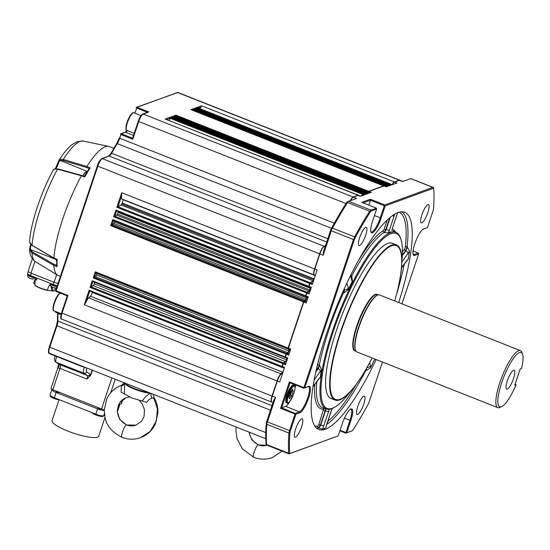<?xml version="1.0" encoding="UTF-8"?>
<svg xmlns="http://www.w3.org/2000/svg" width="550" height="550" viewBox="0 0 550 550"><rect width="100%" height="100%" fill="white"/><g stroke="black" fill="none" stroke-linecap="round" stroke-linejoin="round"><path stroke-width="0.82" d="M55.694 259.311L30.36 249.501L30.552 246.647L30.03 246.482L30.828 244.393M28.957 277.791L30.353 278.472A2.372 0.488 18.5 0 0 32.01 278.939A2.372 0.488 18.5 0 0 32.278 278.981L33.399 278.96M51.597 286.736L52.986 287.416A2.372 0.488 18.5 0 0 54.649 287.884A2.372 0.488 18.5 0 0 54.917 287.925L56.031 287.904M513.514 378.531A10.216 2.509 111.6 0 0 514.188 370.15A10.216 2.509 111.6 0 0 507.354 380.779A10.216 2.509 111.6 0 0 506.681 389.159A10.216 2.509 111.6 0 0 513.514 378.531M365.633 235.379A9.852 2.42 111.6 0 0 366.286 227.301A9.852 2.42 111.6 0 0 359.693 237.545A9.852 2.42 111.6 0 0 359.04 245.63A9.852 2.42 111.6 0 0 365.633 235.379M357.686 414.453A9.852 2.42 111.6 0 0 363.371 405.206A9.852 2.42 111.6 0 0 364.368 396.144A9.852 2.42 111.6 0 0 363.804 396.165A9.852 2.42 111.6 0 0 358.126 405.405A9.852 2.42 111.6 0 0 357.129 414.473A9.852 2.42 111.6 0 0 357.686 414.453M421.781 222.887A9.852 2.42 111.6 0 0 427.467 213.647A9.852 2.42 111.6 0 0 428.464 204.579A9.852 2.42 111.6 0 0 427.9 204.6A9.852 2.42 111.6 0 0 422.221 213.847A9.852 2.42 111.6 0 0 421.224 222.908A9.852 2.42 111.6 0 0 421.781 222.887M301.538 426.938A9.852 2.42 111.6 0 0 302.191 418.859A9.852 2.42 111.6 0 0 295.597 429.11A9.852 2.42 111.6 0 0 294.944 437.188A9.852 2.42 111.6 0 0 301.538 426.938M54.258 258.019L53.9 258.074A69.341 17.009 -68.4 0 1 62.844 218.673A69.341 17.009 -68.4 0 1 81.455 175.739L57.516 169.153L54.258 169.104A0.729 0.571 -112.3 0 1 54.512 168.864L53.398 169.716C41.319 191.682 30.931 222.537 29.59 241.086L29.734 242.392A0.729 0.406 164.3 0 0 29.741 242.488L29.741 242.488A0.729 0.406 164.3 0 0 29.796 242.584M29.734 242.392L32.058 245.231L53.9 258.074L57.193 259.401A69.341 17.009 111.6 0 0 57.111 266.647L53.818 265.368L54.182 264.392L56.65 265.347M60.383 276.375L57.716 275.275A69.341 17.009 -68.4 0 1 57.599 275.206A69.341 17.009 -68.4 0 1 53.818 265.368L31.976 252.904L29.652 250.085L30.051 246.503M58.039 283.374A4.379 0.908 -161.5 0 1 54.134 282.281A4.379 0.908 -161.5 0 1 54.099 282.267L31.288 273.212A4.524 0.935 -161.5 0 1 30.559 272.91A4.379 0.908 18.5 0 0 30.999 273.089L34.918 261.381L56.657 274.636L54.099 282.267M27.651 273.852L27.5 274.306A4.379 0.908 18.5 0 0 30.332 276.176A4.379 0.908 18.5 0 0 35.104 277.331M57.083 286.234A4.379 0.908 -161.5 0 1 52.972 285.12A4.379 0.908 -161.5 0 1 50.133 283.271M37.269 278.183L35.908 280.012A11.096 2.289 -161.5 0 1 35.172 279.166L34.98 285.264A11.096 2.289 18.5 0 0 40.693 288.138A11.096 2.289 18.5 0 0 47.341 290.256L48.565 286.598L50.222 284.35M51.769 286.577L53.247 291.026A11.096 2.289 18.5 0 0 54.168 290.812A11.096 2.289 18.5 0 0 54.553 290.434L55.385 287.966M34.815 283.841L33.708 283.133L35.523 277.496M36.369 279.978L36.547 279.565L35.172 279.166L34.994 279.579M34.98 285.264L35.097 285.56A10.801 2.234 18.5 0 0 40.693 288.372A10.801 2.234 18.5 0 0 47.162 290.441L47.341 290.256M310.537 287.609A1.458 0.358 -68.4 0 1 310.454 287.897A1.458 0.358 -68.4 0 1 310.296 288.31A128.831 31.604 111.6 0 0 309.609 289.946A1.458 0.358 -68.4 0 1 308.907 291.053L116.744 215.119L113.699 216.748L115.926 210.086L116.394 210.891L308.681 286.866M306.701 296.828A1.458 0.358 -68.4 0 1 306.543 297.461A1.458 0.358 -68.4 0 1 306.426 297.763A128.831 31.604 111.6 0 0 305.841 299.241A1.458 0.358 -68.4 0 1 305.099 300.444L112.936 224.51L110.715 225.665L112.75 219.567L113.218 220.371L305.704 296.347M289.128 349.058A1.458 0.358 -68.4 0 1 289.046 349.449A128.831 31.604 111.6 0 0 288.668 350.852A1.458 0.358 -68.4 0 1 288.578 351.147A1.458 0.358 -68.4 0 1 287.726 352.639L95.562 276.705L93.225 277.922L95.267 271.831L95.734 272.635L288.021 348.611M286.77 358.215A128.831 31.604 111.6 0 0 286.406 359.714A1.458 0.358 -68.4 0 1 286.289 360.112A1.458 0.358 -68.4 0 1 285.436 361.611L93.273 285.677L90.056 287.409L92.283 280.748L92.751 281.552L285.237 357.527M283.278 371.305A2.922 0.715 -68.4 0 1 282.638 372.171L90.475 296.237L88.729 297.859A7.301 1.788 111.6 0 0 86.116 301.964L84.253 304.741L89.107 290.228L89.581 291.032L282.061 367.008M121.612 195.889A7.301 1.788 111.6 0 0 121.825 198.962L122.808 199.588A2.922 0.715 -68.4 0 1 122.588 201.967A2.922 0.715 -68.4 0 1 122.183 203.005A128.831 31.604 111.6 0 0 121.763 203.954A1.458 0.358 -68.4 0 1 121.11 204.937L116.868 207.268L121.722 192.754L121.612 195.889L117.975 206.766M118.374 211.674A1.458 0.358 -68.4 0 1 118.291 211.963A1.458 0.358 -68.4 0 1 118.133 212.376A128.831 31.604 111.6 0 0 117.446 214.012A1.458 0.358 -68.4 0 1 116.744 215.119M114.544 220.894A1.458 0.358 -68.4 0 1 114.379 221.526A1.458 0.358 -68.4 0 1 114.269 221.829A128.831 31.604 111.6 0 0 113.678 223.307A1.458 0.358 -68.4 0 1 112.936 224.51M96.965 273.123A1.458 0.358 -68.4 0 1 96.882 273.515A128.831 31.604 111.6 0 0 96.504 274.918A1.458 0.358 -68.4 0 1 96.415 275.213A1.458 0.358 -68.4 0 1 95.562 276.705M94.607 282.281A128.831 31.604 111.6 0 0 94.243 283.779A1.458 0.358 -68.4 0 1 94.126 284.178A1.458 0.358 -68.4 0 1 93.273 285.677M89.684 291.067L92.331 292.112A128.831 31.604 111.6 0 0 92.276 292.394A2.922 0.715 -68.4 0 1 92.001 293.377A2.922 0.715 -68.4 0 1 90.475 296.237M100.43 415.553A4.159 0.859 -161.5 0 1 96.491 414.487A4.159 0.859 -161.5 0 1 95.081 413.848M92.146 412.692A5.796 1.196 18.5 0 0 95.892 414.982A5.796 1.196 18.5 0 0 103.07 415.855M56.258 398.509A4.159 0.859 -161.5 0 1 54.636 397.946A4.159 0.859 -161.5 0 1 52.917 397.141M50.559 395.739A5.796 1.196 18.5 0 0 54.037 398.441A5.796 1.196 18.5 0 0 59.909 399.953M104.981 417.416L98.684 436.232A24.592 5.081 -161.5 0 1 97.536 437.188A24.592 5.081 -161.5 0 1 70.819 432.217A24.592 5.081 -161.5 0 1 52.051 420.626L59.001 399.85M97.701 407.454A2.193 0.454 18.5 0 0 97.604 407.536A2.193 0.454 18.5 0 0 99.268 408.567A2.193 0.454 18.5 0 0 101.654 409.014M55.846 390.913A2.193 0.454 18.5 0 0 55.749 390.995A2.193 0.454 18.5 0 0 57.413 392.026A2.193 0.454 18.5 0 0 59.799 392.473M267.822 445.087C264.199 446.139 261.14 446.078 258.637 444.909L258.252 444.922C255.901 445.252 251.371 458.796 254.134 457.249M282.136 451.165L272.401 457.559C266.2 459.745 259.985 459.649 253.756 457.263L242.351 448.834L236.968 438.433L235.916 430.341L236.136 427.027M124.547 382.869L124.41 393.972L132.041 398.007L142.34 401.06C144.423 397.554 147.18 394.921 150.604 393.161M153.945 397.567L151.993 398.283C149.847 398.695 148.129 400.063 146.843 402.38L142.34 401.06M139.239 400.359L142.368 404.009L144.519 409.963L144.017 416.611L141.79 420.922L136.111 425.143C132.488 426.195 129.429 426.133 126.926 424.964L126.548 424.978C124.19 425.308 119.659 438.852 122.423 437.305M124.41 393.972L121.11 392.212L121.309 386.155L121.976 385.076L121.468 385.254C114.778 387.839 109.863 392.418 106.734 398.984L104.204 410.396L105.256 418.488C107.099 426.394 112.695 432.671 122.045 437.319L122.045 437.319C128.274 439.704 134.489 439.801 140.69 437.614L150.205 431.351L156.303 421.101L157.451 408.953L153.642 397.595M286.976 394.886A9.488 2.331 111.6 0 0 286.351 402.662L287.134 402.978A9.488 2.331 -68.4 0 1 287.767 395.196A9.488 2.331 -68.4 0 1 294.113 385.33L293.322 385.014A9.488 2.331 111.6 0 0 286.976 394.886M377.699 294.711A30.367 7.446 111.6 0 0 375.341 294.374A30.367 7.446 111.6 0 0 357.335 324.246A30.367 7.446 111.6 0 0 355.493 350.921M501.737 406.594L499.991 407.419A30.656 7.521 -68.4 0 1 499.599 407.578A30.656 7.521 -68.4 0 1 497.853 407.646L357.019 351.993A30.656 7.521 -68.4 0 1 355.616 350.371A30.656 7.521 -68.4 0 1 361.295 320.719A30.656 7.521 -68.4 0 1 377.417 295.206A30.656 7.521 -68.4 0 1 377.802 295.041A30.656 7.521 -68.4 0 1 379.555 294.972L520.382 350.625A30.656 7.521 -68.4 0 1 521.785 352.254L522.5 354.049A29.198 7.164 -68.4 0 1 521.544 368.466L520.19 368.961L514.752 385.213L516.106 384.718A29.198 7.164 -68.4 0 1 501.737 406.594A29.198 7.164 -68.4 0 1 501.366 406.746A29.198 7.164 -68.4 0 1 501.641 382.869A29.198 7.164 -68.4 0 1 519.496 352.564A29.198 7.164 -68.4 0 1 522.5 354.049M497.853 407.646A30.656 7.521 -68.4 0 1 500.954 379.445A30.656 7.521 -68.4 0 1 518.636 350.687A30.656 7.521 -68.4 0 1 520.382 350.625M515.158 383.996L516.106 384.718M341.007 331.65A82.699 20.288 111.6 0 0 334.07 398.585A82.699 20.288 111.6 0 0 372.171 357.981A83.428 20.467 -68.4 0 1 335.081 400.07A83.428 20.467 -68.4 0 1 340.615 331.657A83.428 20.467 -68.4 0 1 396.399 244.887A83.428 20.467 -68.4 0 1 394.707 300.967A82.699 20.288 111.6 0 0 389.448 246.826A82.699 20.288 111.6 0 0 341.007 331.65M335.081 400.07L331.045 398.475A83.428 20.467 -68.4 0 1 336.579 330.069A83.428 20.467 -68.4 0 1 392.363 243.292L396.399 244.887M370.817 231.605A13.503 3.314 111.6 0 0 371.229 231.942A13.503 3.314 111.6 0 0 371.999 231.907A13.503 3.314 111.6 0 0 380.256 217.896L384.34 205.707L370.514 200.241L370.308 199.224L384.78 204.944L432.85 187.385L410.74 178.647L402.621 181.507M413.064 254.176A13.503 3.314 111.6 0 0 413.476 254.506A13.503 3.314 111.6 0 0 414.246 254.478L418.206 253.034L413.057 250.999M287.031 358.318A128.831 31.604 111.6 0 0 286.667 359.817A1.458 0.358 -68.4 0 1 286.55 360.216A1.458 0.358 -68.4 0 1 285.697 361.714L283.566 362.959L282.191 366.527L282.143 367.125L284.384 368.005L282.143 367.125M282.982 372.192A2.922 0.715 -68.4 0 1 282.899 372.274L281.153 373.897A7.301 1.788 111.6 0 0 277.337 381.04L272.278 396.158A7.301 1.788 111.6 0 0 271.535 401.913A7.301 1.788 111.6 0 0 271.796 402.146L272.993 402.614M306.969 296.931A1.458 0.358 -68.4 0 1 306.804 297.564A1.458 0.358 -68.4 0 1 306.694 297.866A128.831 31.604 111.6 0 0 306.109 299.344A1.458 0.358 -68.4 0 1 305.36 300.554L303.799 301.964L288.351 348.129L288.303 348.728L290.538 349.607L288.303 348.728M310.805 287.712A1.458 0.358 -68.4 0 1 310.716 288.001A1.458 0.358 -68.4 0 1 310.558 288.413A128.831 31.604 111.6 0 0 309.877 290.049A1.458 0.358 -68.4 0 1 309.169 291.156L307.209 292.298L305.834 295.866L305.786 296.464L308.021 297.344L305.786 296.464M289.396 349.161A1.458 0.358 -68.4 0 1 289.307 349.553A128.831 31.604 111.6 0 0 288.929 350.955A1.458 0.358 -68.4 0 1 288.839 351.251A1.458 0.358 -68.4 0 1 287.987 352.743L286.309 354.221L285.292 357.617L287.554 358.518L285.319 357.644M316.821 366.96L317.577 365.172A1.458 0.839 -168.7 0 1 319.364 364.953L321.489 369.737L314.194 379.954M350.027 392.054A94.091 23.079 -68.4 0 1 335.211 406.876L334.317 407.406A94.951 23.293 -68.4 0 1 326.645 409.104A94.951 23.293 -68.4 0 1 332.454 331.072A94.951 23.293 -68.4 0 1 396.419 232.533A94.951 23.293 -68.4 0 1 400.854 239.009L401.149 240.013A94.091 23.079 -68.4 0 1 401.83 260.961M391.978 229.302A2.922 0.605 -161.5 0 0 392.116 229.185L397.705 212.616M388.362 232.863L384.464 232.574L386.148 229.604A2.922 0.605 18.5 0 0 389.428 230.23L388.362 232.863A95.019 23.306 -68.4 0 1 391.332 231.777M384.464 232.574L384.12 232.416A95.281 23.375 111.6 0 0 351.739 275.935L352.433 281.153L351.856 280.727L350.419 275.708M348.301 289.616L343.887 292.868L344.678 289.561A2.922 2.695 -16 0 0 348.301 288.014L348.301 289.616A95.019 23.306 -68.4 0 1 352.433 281.153M343.887 292.868L343.523 292.744A95.281 23.375 111.6 0 0 328.941 329.766A95.281 23.375 111.6 0 0 319.364 364.953L317.852 368.527A1.458 1.045 36.6 0 1 316.855 367.407M401.796 211.764A116.394 28.552 -68.4 0 1 407.103 246.702L409.509 251.171A116.655 28.614 -68.4 0 1 408.237 259.222L406.092 261.752M398.681 302.534A116.786 28.648 111.6 0 0 404.023 212.066A116.786 28.648 111.6 0 0 326.528 333.733A116.786 28.648 111.6 0 0 318.209 429.241A116.786 28.648 111.6 0 0 376.145 359.556M335.211 406.876A94.091 23.079 -68.4 0 1 333.369 331.238A94.091 23.079 -68.4 0 1 401.149 240.013M382.47 362.051L368.692 403.239A167.152 41.002 -68.4 0 1 352.543 430.643L346.768 432.754L350.852 420.564A14.231 3.493 111.6 0 0 350.804 408.994A14.231 3.493 111.6 0 0 342.272 423.692L338.195 435.889L289.74 453.585A167.152 41.002 -68.4 0 1 289.988 431.998L295.934 414.212L299.894 412.768A14.231 3.493 111.6 0 0 308.598 397.994A14.231 3.493 111.6 0 0 308.729 386.354L304.776 387.798L354.723 238.528A167.152 41.002 -68.4 0 1 370.872 211.124L376.64 209.014L372.563 221.21A14.231 3.493 111.6 0 0 370.968 232.121A14.231 3.493 111.6 0 0 381.136 218.075L385.213 205.886L433.668 188.183A167.152 41.002 -68.4 0 1 433.421 209.777L427.474 227.556L423.514 228.999A14.231 3.493 111.6 0 0 423.335 229.075A14.231 3.493 111.6 0 0 414.81 243.774A14.231 3.493 111.6 0 0 413.215 254.691A14.231 3.493 111.6 0 0 414.679 255.413L418.639 253.969L418.488 253.248M283.188 371.573A3.128 0.77 -68.4 0 1 282.59 372.35L280.844 373.979A7.088 1.739 111.6 0 0 277.138 380.909L272.078 396.034A7.088 1.739 111.6 0 0 271.356 401.624L271.535 401.913M310.592 287.629A1.671 0.412 -68.4 0 1 310.516 287.877A1.671 0.412 -68.4 0 1 310.337 288.344A128.618 31.549 111.6 0 0 309.65 289.981A1.671 0.412 -68.4 0 1 308.846 291.239L306.886 292.387L305.738 296.361M286.825 358.236A128.618 31.549 111.6 0 0 286.481 359.638A1.671 0.412 -68.4 0 1 286.351 360.092A1.671 0.412 -68.4 0 1 285.374 361.797L283.243 363.041L282.095 367.022M306.762 296.849A1.671 0.412 -68.4 0 1 306.604 297.433A1.671 0.412 -68.4 0 1 306.474 297.784A128.618 31.549 111.6 0 0 305.889 299.255A1.671 0.412 -68.4 0 1 305.037 300.637L303.593 301.833L288.255 348.624M289.19 349.078A1.671 0.412 -68.4 0 1 289.121 349.387A128.618 31.549 111.6 0 0 288.743 350.783A1.671 0.412 -68.4 0 1 288.64 351.12A1.671 0.412 -68.4 0 1 287.664 352.832L286.11 354.097L285.271 357.541M303.875 388.211L290.07 382.759L281.683 407.818L295.474 413.607L295.061 414.033L280.582 408.313L285.643 406.368A13.503 3.314 111.6 0 0 289.981 401.246M295.006 388.534A13.503 3.314 111.6 0 0 295.618 384.966M368.871 205.164L370.514 200.241L363.192 202.916M313.637 280.562A1.671 0.412 -68.4 0 1 313.211 281.064L310.056 282.899L308.914 286.88M313.493 281.002L310.379 282.817L309.952 283.566L308.935 286.962L311.197 287.863L308.962 286.983M315.239 275.626A2.922 0.715 -68.4 0 1 315.281 275.66L314.249 275A7.301 1.788 111.6 0 1 314.064 274.808A7.301 1.788 111.6 0 1 314.806 269.053L319.866 253.928A7.301 1.788 111.6 0 1 324.328 246.359L325.407 245.96M325.421 245.926L324.005 246.448A7.088 1.739 111.6 0 0 319.667 253.804L314.607 268.923A7.088 1.739 111.6 0 0 313.885 274.519L314.064 274.808M358.071 195.374A7.088 1.739 111.6 0 0 358.002 195.387A7.088 1.739 111.6 0 0 357.933 195.408L353.024 197.202A7.088 1.739 111.6 0 0 350.357 200.599M360.869 196.171L358.676 195.305A7.301 1.788 111.6 0 0 358.332 195.298A7.301 1.788 111.6 0 0 358.256 195.319L353.354 197.113A7.301 1.788 111.6 0 0 350.673 200.489M363.571 193.353L362.643 193.689L361.742 195.848M363.956 193.291L362.973 193.6L362.024 195.745M363.894 193.263L366.252 194.198L368.418 193.407L366.046 192.472L365.386 193.834M367.036 192.17L365.723 192.562L365.166 193.751M383.996 185.969L368.94 191.414L371.312 192.356L369.332 193.077L366.967 192.136L365.723 192.562M383.611 186.031L368.617 191.503L368.108 192.569M368.617 191.503L368.321 192.658M383.934 185.941L386.299 186.876L388.272 186.154L385.908 185.219L385.282 186.457M386.891 184.91L385.578 185.309L385.069 186.374M386.492 184.972L385.578 185.309M389.971 183.789L388.658 184.181L388.101 185.371M403.013 181.445L399.933 180.228A7.301 1.788 111.6 0 0 399.589 180.221A7.301 1.788 111.6 0 0 399.52 180.242L394.611 182.036L396.976 182.971L392.267 184.697L389.902 183.762L388.981 184.092L388.321 185.46M399.328 180.297A7.088 1.739 111.6 0 0 399.259 180.311A7.088 1.739 111.6 0 0 399.19 180.331L394.281 182.126A7.088 1.739 111.6 0 0 392.123 184.621M394.281 182.126L394.611 182.036A7.301 1.788 111.6 0 0 392.349 184.669M418.639 253.969L401.954 303.827M340.072 430.272L345.895 432.575L345.888 433.173L352.543 430.643M339.893 430.801L345.874 433.166L346.768 432.754M427.474 227.556L422.936 229.309M345.895 432.575L349.972 420.386A13.503 3.314 111.6 0 0 350.866 409.31A13.503 3.314 111.6 0 0 350.336 409.269M433.668 188.183L432.85 187.385L433.434 187.543M267.135 445.129L266.049 444.228A167.152 41.002 -68.4 0 1 266.296 422.634L273.879 399.967L275.571 397.457L267.396 421.884L289.506 430.623L288.942 433.077L266.832 424.339A167.881 41.181 111.6 0 0 266.606 444.524L288.716 453.262L289.245 453.867L338.195 435.889M385.213 205.886L384.752 205.281L384.34 205.707M289.245 453.867L289.74 453.585M289.355 432.032L289.988 431.998M288.716 453.262A167.881 41.181 -68.4 0 1 288.942 433.077M295.474 413.607L295.934 414.212M289.506 430.623L295.061 414.033M376.64 209.014L376.207 208.079L362.079 202.496M295.508 413.277L299.461 411.833A13.503 3.314 111.6 0 0 307.251 399.163A13.503 3.314 111.6 0 0 308.619 386.739A13.503 3.314 111.6 0 0 307.849 386.774L303.889 388.217L290.015 382.752L289.417 381.899L303.896 387.619L353.444 239.539L331.334 230.808L323.159 255.234L323.441 251.838L331.031 229.164A167.152 41.002 -68.4 0 1 347.181 201.768L356.641 198.413L348.714 201.307L370.824 210.045L376.489 208.299M370.872 211.124L370.535 210.526L369.689 211.255L347.579 202.517A167.881 41.181 111.6 0 0 332.482 228.14L354.592 236.878A167.881 41.181 -68.4 0 1 369.689 211.255M370.824 210.045L370.535 210.526M354.723 238.528L354.193 238.253L353.444 239.539M354.592 236.878L354.193 238.253M303.896 387.619L303.992 388.149L304.776 387.798M386.822 184.883L389.194 185.817L391.353 185.027L388.658 184.181M357.933 195.408L360.628 196.254L365.337 194.535L362.643 193.689M309.753 283.436L312.324 284.501L317.178 269.988L314.607 268.923M306.577 292.916L309.148 293.982L311.376 287.32L308.804 286.261M303.593 301.833L306.164 302.899L308.206 296.801L305.635 295.742M286.11 354.097L288.681 355.156L290.716 349.064L288.152 347.999M282.934 363.578L285.505 364.643L287.732 357.981L285.168 356.916M277.138 380.909L279.709 381.975L284.563 367.462L281.992 366.396M325.827 427.9L326.562 424.813A2.922 0.605 -161.5 0 0 326.7 424.696L325.827 427.9A116.655 28.614 -68.4 0 1 322.589 429.089L318.532 427.989A1.458 1.403 84.3 0 1 317.817 426.154L318.746 424.634L320.389 424.951L318.532 427.989A116.394 28.552 -68.4 0 1 316.374 427.934M374.804 359.026A116.655 28.614 -68.4 0 1 370.439 367.943L365.544 370.899A1.458 0.55 27.4 0 1 365.193 370.728M318.746 424.634L323.572 409.186A1.458 1.409 87 0 1 324.252 408.396M313.012 386.856L318.972 378.847A2.922 2.097 -143.4 0 0 319.261 378.146L320.327 377.121A95.019 23.306 -68.4 0 1 321.489 369.737M320.327 377.121L318.787 379.087M383.322 230.615L384.161 229.13L385.804 229.439L384.12 232.416A1.458 1.347 -121.7 0 1 383.322 230.615A96.738 23.733 -68.4 0 0 357.225 262.604M402.401 251.941L404.491 249.129L405.281 247.129A114.936 28.194 111.6 0 0 399.19 212.135M329.443 408.953L322.589 429.089M332.241 408.464L331.492 410.382A2.922 0.605 -161.5 0 1 331.354 410.499L332.118 408.519M318.876 428.154L320.726 425.116A2.922 0.605 18.5 0 0 324.005 425.748M325.27 408.299L325.153 410.699L320.389 424.951L320.726 425.116L325.518 410.802L325.627 408.402M323.517 410.382L325.518 410.802A2.922 0.605 18.5 0 0 328.797 411.428M367.173 367.297A2.922 2.695 -16 0 0 370.549 365.688L370.439 367.943M401.452 267.988L406.643 261.009A2.922 2.097 -143.4 0 0 406.931 260.308L408.237 259.222M409.509 251.171L401.809 262.199M394.735 214.067L389.428 230.23M365.908 371.023L366.926 367.235M366.307 368.809L365.544 370.899A116.394 28.552 -68.4 0 1 326.796 424.401M402.263 255.688L405.879 250.827L407.454 246.84M405.281 247.129A1.458 1.045 6.6 0 1 407.103 246.702L405.522 250.69L402.297 255.021M351.526 277.118L352.076 276.107M351.079 275.557A1.458 0.564 -152.3 0 0 351.739 275.935L351.361 276.54M343.942 289.376A1.458 1.347 164 0 1 344.314 289.438L343.523 292.744L342.629 292.298M315.844 371.841L318.202 368.672L319.715 365.097M404.491 249.129A1.458 1.045 -143.4 0 0 405.522 250.69L405.879 250.827A2.922 2.097 36.6 0 1 407.935 253.956M397.836 212.568L396.908 214.871A2.922 0.605 -161.5 0 1 396.77 214.981M392.239 215.703A2.922 0.605 18.5 0 0 394.212 215.916M350.866 274.814L352.027 278.884A2.922 2.695 164 0 1 351.856 280.727M316.037 370.961L317.852 368.527L318.202 368.672A2.922 2.097 36.6 0 1 320.265 371.793M402.909 181.404L410.788 178.592M331.334 230.808L331.54 229.302L332.482 228.14M331.031 229.164L331.54 229.302M347.579 202.517L347.882 201.575L348.714 201.307M347.181 201.768L347.882 201.575M266.832 424.339L266.709 423.081L267.396 421.884M266.296 422.634L266.709 423.081M266.461 444.929L266.606 444.524M355.616 350.371L355.403 349.827A30.216 7.411 -68.4 0 1 360.999 320.602A30.216 7.411 -68.4 0 1 376.888 295.453L377.417 295.206M290.517 392.15L288.922 396.921L289.465 398.812L291.603 395.938L293.198 391.174L292.655 389.276L290.517 392.15M291.816 390.411L293.198 391.174M288.991 397.162L290.29 395.416L291.885 390.651M290.29 395.416L291.603 395.938M121.309 386.155A5.837 4.991 -171.8 0 0 124.479 382.91M151.993 398.283A5.837 4.056 67 0 1 151.113 393.429M122.843 399.472L121.454 403.631A2.922 0.605 -161.5 0 1 121.316 403.741L118.731 404.69M92.434 370.246L90.791 375.162L86.955 379.046L90.441 375.086L92.104 370.116M104.218 409.702A2.922 0.605 -161.5 0 1 101.537 408.966L52.834 389.723A2.922 0.605 -161.5 0 1 50.944 388.479L57.681 368.349L58.651 363.55M86.893 368.053A5.108 1.251 111.6 0 0 86.591 371.924L90.104 374.241A2.193 2.118 -56.6 0 1 87.299 375.485A4.379 1.073 111.6 0 1 86.955 379.046L59.977 368.383C58.403 367.854 57.612 368.019 57.606 368.871L59.668 364.567A2.193 2.118 123.4 0 1 59.29 364.368L55.77 362.044A2.193 2.118 123.4 0 0 56.148 362.244L59.668 364.567L87.299 375.485L83.786 373.168L56.148 362.244A7.301 1.788 111.6 0 1 56.643 356.517M66.419 366.506L60.5 364.169L66.419 366.506A5.837 1.203 -161.5 0 1 60.61 364.21M80.898 372.233L74.979 369.889L80.898 372.233A5.837 1.203 -161.5 0 1 75.089 369.937M90.791 375.162L90.441 375.086A6.573 1.609 -68.4 0 0 90.104 374.241M104.583 415.429L103.709 415.752A6.573 1.354 -161.5 0 1 95.803 414.136L54.347 397.753A6.573 1.354 -161.5 0 1 50.091 394.948L51.865 389.661A6.573 1.354 -161.5 0 1 52.133 389.421M119.302 404.484A6.573 1.354 -161.5 0 1 119.632 405.158L117.865 410.438A6.573 1.354 -161.5 0 1 117.556 410.692L117.466 410.726M104.204 410.568A6.573 1.354 -161.5 0 1 97.57 408.849L56.114 392.473A6.573 1.354 -161.5 0 1 51.865 389.661M119.632 405.158A6.573 1.354 -161.5 0 1 119.323 405.412L118.291 405.79M82.521 366.328L81.971 366.527L81.977 366.114M147.771 112.461L143.158 114.056A7.301 1.788 111.6 0 0 138.689 121.632L132.797 139.239L120.952 134.558L121.399 133.801L132.564 138.215M81.971 366.527L49.727 353.788L49.383 352.818M132.797 139.239L132.55 138.27L138.222 121.316L346.026 203.555M97.364 165.921L55.66 290.496A0.729 0.729 0 0 0 56.079 291.411L67.299 295.824L56.079 291.411L56.127 290.812L67.973 295.488L62.081 313.101L61.614 312.785L67.313 295.824L67.973 295.488M89.753 291.101L86.116 301.964M92.929 281.621L91.156 286.907M95.913 272.704L94.332 277.427M113.396 220.44L111.815 225.163M116.573 210.959L114.799 216.246M358.538 195.271A7.301 1.788 111.6 0 0 358.414 195.202L165.172 119.02L169.888 117.301L170.094 118.319L166.849 119.501M170.933 117.019L172.961 116.174L173.174 117.191L172.267 117.528M174.013 115.892L175.856 115.122L176.069 116.139L175.34 116.401M190.974 109.698L192.823 108.921L193.029 109.938L192.308 110.206M193.868 108.639L195.896 107.793L196.109 108.811L195.202 109.147M196.948 107.511L201.527 105.738L200.998 107.03L198.282 108.02M170.094 118.319L169.317 120.478M173.174 117.191L172.954 117.796M176.069 116.139L175.897 116.621M193.029 109.938L192.857 110.419M196.109 108.811L195.889 109.422M200.998 107.03A7.301 1.788 111.6 0 0 199.904 108.659M122.808 199.588L314.971 275.522A2.922 0.715 -68.4 0 1 315.136 276.1M89.107 290.228L281.93 366.424L281.882 367.022L92.352 292.126M91.08 286.894L283.298 362.849L282.872 363.598L90.056 287.409M92.283 280.748L285.099 356.943L285.051 357.541L95.549 282.652M94.256 277.413L286.474 353.368L286.048 354.118L93.225 277.922M95.267 271.831L288.083 348.026L288.214 348.611M112.75 219.567L305.573 295.762L305.525 296.361M114.723 216.239L306.941 292.194L306.515 292.944L113.699 216.748M115.926 210.086L308.743 286.282L308.873 286.866M117.892 206.752L310.118 282.714L309.691 283.456L116.868 207.268M111.739 225.149L303.957 301.111L303.531 301.854L110.715 225.665M169.888 117.301L362.704 193.497L362.278 194.191L170.06 118.236M363.708 193.311L170.803 116.964M172.961 116.174L365.784 192.369L365.358 193.071L173.14 117.109M366.788 192.184L173.882 115.844M175.856 115.122L368.679 191.311L368.252 192.012L176.034 116.057M383.756 185.989L190.843 109.642M386.65 184.931L193.738 108.584M389.723 183.803L196.817 107.463M195.896 107.793L388.719 183.989L388.293 184.69L196.075 108.735M192.823 108.921L385.639 185.116L385.22 185.811L192.995 109.856M388.719 183.989L389.634 183.652M388.053 185.35L388.293 184.69M368.06 192.555L368.252 192.012M368.679 191.311L383.666 185.838M385.639 185.116L386.561 184.779M385.021 186.354L385.22 185.811M365.118 193.731L365.358 193.071M365.784 192.369L366.699 192.032M361.68 195.869L362.278 194.191M362.704 193.497L363.626 193.16M313.734 280.28A1.458 0.358 -68.4 0 1 313.273 280.871L121.11 204.937M308.743 286.282L309.691 283.456M310.118 282.714L313.273 280.871M303.957 301.111L305.099 300.444M288.083 348.026L303.531 301.854M306.941 292.194L308.907 291.053M305.573 295.762L306.515 292.944M286.474 353.368L287.726 352.639M285.099 356.943L286.048 354.118M283.298 362.849L285.436 361.611M281.93 366.424L282.872 363.598M201.527 105.738L394.35 181.933A7.301 1.788 111.6 0 0 392.061 184.594M138.256 121.289L138.222 121.316C139.102 118.154 140.587 115.727 142.677 114.042A0.729 0.694 69.9 0 1 143.158 114.056L353.086 197.01A7.301 1.788 111.6 0 0 350.281 200.633M358.414 195.202A7.301 1.788 111.6 0 0 357.995 195.216L165.172 119.02M399.795 180.201A7.301 1.788 111.6 0 0 399.671 180.125A7.301 1.788 111.6 0 0 399.252 180.139L177.478 92.503L137.026 107.284L148.871 111.966M121.722 192.754L314.545 268.95A7.301 1.788 111.6 0 0 313.988 274.897L121.825 198.962M67.286 295.831L61.614 312.785C60.424 317.384 60.424 319.481 61.6 319.082A7.301 1.788 111.6 0 1 62.081 313.101L272.016 396.055A7.301 1.788 111.6 0 0 271.528 402.036A7.301 1.788 111.6 0 0 271.673 402.071M88.729 297.859L280.892 373.794A7.301 1.788 111.6 0 0 277.076 380.93L84.253 304.741M324.067 246.249A7.301 1.788 111.6 0 0 319.605 253.825L97.824 166.189L56.127 290.812L55.66 290.496L97.357 165.88L97.824 166.189A7.301 1.788 111.6 0 1 102.293 158.613A0.729 0.694 69.9 0 0 101.812 158.606L108.756 156.069A0.729 0.694 69.9 0 1 109.237 156.076L102.293 158.613L324.067 246.249L325.483 245.733M353.086 197.01L357.995 195.216M394.35 181.933L399.252 180.139M280.892 373.794L282.638 372.171M272.016 396.055L277.076 380.93M314.545 268.95L319.605 253.825M314.971 275.522L313.988 274.897M54.917 287.925L55.268 287.946M52.986 287.416A9.46 4.269 114.6 0 0 53.171 287.492A9.46 4.269 114.6 0 0 53.384 287.554M32.278 278.981L32.629 279.001M30.353 278.472A9.46 4.269 114.6 0 0 30.539 278.548A9.46 4.269 114.6 0 0 30.745 278.609M53.247 291.026L51.92 290.757L50.937 286.062M51.92 290.757A9.632 1.987 -161.5 0 1 47.355 290.214M36.706 279.812A9.632 1.987 -161.5 0 1 36.547 279.565L35.159 279.159M34.891 284.618A9.632 1.987 -161.5 0 1 34.808 284.13L34.829 284.061M52.883 291.191A10.801 2.234 18.5 0 0 53.811 290.984L54.168 290.812M28.277 271.514L27.589 273.584A4.524 0.935 18.5 0 0 30.518 275.516L53.157 284.46A4.524 0.935 18.5 0 0 57.296 285.601M55.997 168.589A5.885 1.444 111.6 0 0 58.389 163.639A5.885 1.444 111.6 0 0 58.836 162.106L58.41 161.666L58.994 160.215L60.012 159.349A0.729 0.578 68.4 0 0 60.177 160.387L87.306 171.442M32.374 258.768L28.201 271.232A4.379 0.908 18.5 0 0 30.559 272.91M35.516 274.883L30.999 273.089M54.182 264.392L32.388 251.955L30.36 249.501A0.729 0.412 164.1 0 0 29.652 250.085M54.258 169.104L53.432 170.122M58.836 162.106L60.177 160.387L63.002 160.463L86.604 167.502L86.907 166.478L90.179 167.812L89.176 168.513L84.439 176.55L84.762 177.004L81.455 175.732M60.012 159.349L63.25 159.417L86.907 166.478A69.341 17.009 -68.4 0 1 108.522 146.348A69.341 17.009 -68.4 0 1 109.209 146.554L113.829 148.376M34.925 261.374L35.372 261.676A64.948 15.929 -68.4 0 1 31.976 252.904L32.388 251.955M89.127 168.527L86.604 167.502M57.111 266.647L56.746 265.444M90.179 167.812A69.341 17.009 111.6 0 0 84.762 177.004L84.439 176.55M81.764 175.436L84.466 176.468L89.176 168.513M63.002 160.463L63.25 159.417A64.948 15.929 -68.4 0 1 80.121 141.384A64.948 15.929 -68.4 0 1 83.181 141.054L108.522 146.348M30.552 246.647A5.885 1.444 111.6 0 0 31.151 245.053A5.885 1.444 111.6 0 0 31.233 244.791M83.27 175.505A2.991 0.736 111.6 0 0 83.133 175.959L84.892 172.528A2.991 0.736 111.6 0 0 83.27 175.505M84.047 173.711L83.133 175.959M27.734 274.766L27.693 274.883A4.015 0.832 18.5 0 0 30.291 276.602A4.015 0.832 18.5 0 0 35.303 277.434L32.897 279.029M50.373 283.711L50.332 283.827A4.015 0.832 18.5 0 0 52.931 285.546A4.015 0.832 18.5 0 0 56.966 286.591M29.59 241.093L29.741 242.488C30.456 244.152 31.247 245.128 32.106 245.417L32.058 245.231A64.948 15.929 -68.4 0 1 40.398 208.794A64.948 15.929 -68.4 0 1 57.516 169.153L54.512 168.864M310.296 288.31L118.133 212.376M306.426 297.763L114.269 221.829M314.201 278.884L122.183 203.005M133.801 112.729A9.488 2.331 111.6 0 0 131.093 114.936A9.488 2.331 111.6 0 0 126.933 124.307A9.488 2.331 111.6 0 0 126.83 130.377C125.854 130.969 125.434 127.414 126.871 122.994L130.563 115.012C132.055 113.011 133.134 112.248 133.801 112.729L141.006 115.576M60.479 293.143A9.488 2.331 111.6 0 0 59.249 294.009A9.488 2.331 111.6 0 0 54.367 303.552A9.488 2.331 111.6 0 0 53.907 310.819C52.938 311.403 52.518 307.856 53.955 303.428C55.302 299.31 56.891 296.196 58.706 294.099L60.885 293.164M267.252 445.28L258.252 444.922L251.742 439.801L248.923 432.08M150.425 393.161A15.311 3.162 -161.5 0 1 134.489 389.146A15.311 3.162 -161.5 0 1 124.554 382.938M136.111 425.143L126.548 424.978L119.79 419.513L117.171 411.263L119.563 402.882L126.046 397.726L129.635 396.99M288.468 395.34A8.903 2.186 111.6 0 0 288.386 402.621A8.903 2.186 111.6 0 0 293.831 393.381A8.903 2.186 111.6 0 0 293.913 386.1A8.903 2.186 111.6 0 0 288.468 395.34M356.001 351.127L355.204 350.811A30.216 7.411 -68.4 0 1 358.27 323.008A30.216 7.411 -68.4 0 1 375.691 294.669A30.216 7.411 -68.4 0 1 377.417 294.601L378.214 294.917M374.44 215.593L381.136 218.075M413.029 253.997L414.246 254.478L414.679 255.413M286.392 361.989L285.374 361.797M282.947 372.288L282.59 372.35M307.711 298.272L306.474 297.784M310.956 288.571L310.337 288.344M289.314 353.272L287.664 352.832M317.577 365.172A96.738 23.733 -68.4 0 1 318.594 360.36M396.419 232.533L393.133 230.876A95.281 23.375 111.6 0 0 391.758 230.388M404.25 264.227A116.394 28.552 -68.4 0 1 396.268 295.302M290.407 349.986L289.121 349.387M289.953 351.354L288.743 350.783M303.903 301.297L306.439 302.087M305.037 300.637L306.762 301.104M288.949 354.351L286.413 353.561M305.889 299.255L307.209 299.778M287.066 359.975L286.481 359.638M306.886 292.387L309.423 293.171M308.846 291.239L309.987 291.479M285.78 363.832L283.243 363.041M309.65 289.981L310.393 290.256M310.056 282.899L312.593 283.69M282.26 374.337L280.844 373.979M275.571 397.457L272.078 396.034M319.667 253.804L323.159 255.234M324.005 246.448L325.167 246.689M353.024 197.202L356.641 198.413M362.34 194.184L364.196 194.947M365.413 193.064L367.276 193.827M368.308 192.005L370.171 192.768M385.275 185.804L387.138 186.574M388.348 184.683L390.211 185.446M399.19 180.331L402.806 181.548M423.514 228.999L423.149 229.178M344.438 418.199L350.852 420.564M285.643 406.368L299.461 411.833L299.894 412.768M307.849 386.774L308.729 386.354M361.728 202.359L370.308 199.224M280.582 408.313L289.417 381.899M323.572 409.186A96.738 23.733 -68.4 0 1 314.834 384.409M314.724 425.879A114.936 28.194 111.6 0 0 317.817 426.154M316.841 381.714A95.281 23.375 111.6 0 0 323.118 408.066L326.645 409.104M384.161 229.13L387.255 219.89M392.205 228.924A96.738 23.733 -68.4 0 1 395.498 232.066M401.211 270.277A114.936 28.194 111.6 0 0 401.83 267.479M327.869 421.197A114.936 28.194 111.6 0 0 355.946 384.828M326.562 424.813L331.354 410.499M369.696 362.711L370.549 365.688M401.486 267.63L406.931 260.308M389.744 217.656L385.804 229.439L386.148 229.604L390.301 217.195M344.163 288.901L344.678 289.561L344.362 288.461M346.871 283.037L348.301 288.014M313.074 386.464L319.261 378.146M315.356 275.433L314.249 275M125.276 383.219A14.953 3.087 18.5 0 0 134.729 388.699A14.953 3.087 18.5 0 0 148.761 392.501M53.357 309.884A8.903 2.186 -68.4 0 1 54.209 302.706A8.903 2.186 -68.4 0 1 58.602 294.298M126.273 129.449A8.903 2.186 -68.4 0 1 126.768 123.399A8.903 2.186 -68.4 0 1 130.515 115.129M86.591 371.924A2.193 2.118 -56.6 0 1 83.786 373.168A7.301 1.788 -68.4 0 1 84.356 367.221L84.404 367.07M82.294 366.41L84.356 367.221A2.193 0.454 18.5 0 0 86.068 367.73M115.232 379.252L110.701 392.789M121.316 403.741L122.712 399.575M60.314 364.822A4.379 1.073 111.6 0 1 59.977 368.383L52.834 389.723M101.537 408.966L111.918 377.939M95.803 414.136L97.57 408.849M103.709 415.752L104.363 413.786M54.347 397.753L56.114 392.473M117.556 410.692L119.323 405.412M177.004 92.496A0.729 0.694 69.9 0 1 177.478 92.503A7.301 1.788 111.6 0 1 177.897 92.489L136.551 107.277A0.729 0.694 69.9 0 1 137.026 107.284L134.874 113.149M136.118 107.772L136.139 107.704A0.729 0.694 69.9 0 1 136.551 107.277A0.729 0.729 0 0 0 136.111 107.731L147.407 112.317M125.098 132.268A0.729 0.694 69.9 0 1 125.579 132.275L121.399 133.801A0.729 0.694 69.9 0 0 120.924 133.794L125.098 132.268L126.995 130.439M127.442 130.618A10.952 2.688 -68.4 0 1 125.579 132.275L133.506 135.403M125.441 132.234A11.681 2.867 111.6 0 0 127.036 130.46M120.491 134.289L120.519 134.214A0.729 0.694 69.9 0 1 120.924 133.794A0.729 0.729 0 0 0 120.484 134.248L120.952 134.558L119.687 138.346A7.301 1.788 -68.4 0 1 117.281 143.632A128.831 31.604 111.6 0 0 111.616 153.251A7.301 1.788 -68.4 0 1 109.237 156.076L326.728 242.021M49.727 353.368L49.727 353.788M132.591 138.222L138.229 121.358M58.004 313.156A7.301 1.788 -68.4 0 1 57.998 313.486A128.831 31.604 111.6 0 0 57.915 321.062A7.301 1.788 -68.4 0 1 56.959 325.827L49.796 347.222L49.328 346.906L56.492 325.559M265.746 432.554L49.796 347.222A7.301 1.788 111.6 0 0 49.314 353.203C48.139 353.595 48.139 351.498 49.328 346.906L56.519 325.483A8.03 1.966 111.6 0 0 57.564 320.767M111.066 153.209A128.102 31.426 -68.4 0 1 116.6 143.825A0.729 0.412 31.5 0 1 116.634 143.701L119.213 138.029L334.338 223.163M270.456 410.19L56.959 325.827L56.485 325.511L57.502 320.526A0.729 0.612 178.4 0 0 57.915 321.062L271.975 405.652M110.969 153.381A0.729 0.351 29.6 0 1 110.99 153.285L116.634 143.701A0.729 0.412 31.5 0 1 117.281 143.632L331.506 228.284M116.724 143.619A8.03 1.966 111.6 0 0 119.226 138.078M108.756 156.069L110.99 153.285A0.729 0.351 29.6 0 1 111.616 153.251L327.841 238.693M61.064 314.696L57.998 313.486A0.729 0.578 -177.3 0 1 57.585 312.991M55.811 312.262A0.729 0.694 69.9 0 1 55.433 311.438M97.391 165.853L97.357 165.88C98.237 162.718 99.722 160.291 101.812 158.606M61.139 314.373L55.846 312.304L55.419 311.41A0.729 0.729 0 0 0 55.846 312.304L61.139 314.394M55.921 311.609L61.284 313.837M55.674 290.544A0.729 0.694 -110.1 0 0 56.052 291.369M284.295 368.266L92.276 292.394M286.406 359.714L94.243 283.779M95.507 282.631L92.854 281.586M288.668 350.852L96.504 274.918M289.046 349.449L96.882 273.515M98.491 273.714L95.838 272.669M305.841 299.241L113.678 223.307M115.974 221.458L113.328 220.406M309.609 289.946L117.446 214.012M119.144 211.97L116.497 210.925M313.871 279.861L121.763 203.954M305.504 296.347L116.016 221.471M53.219 291.046L52.037 290.524M55.653 259.016L55.639 258.94A2.991 0.736 111.6 0 0 55.653 259.016L56.932 261.772M35.908 280.012L36.266 280.094M87.216 171.655A4.854 1.189 111.6 0 0 84.886 175.691M86.824 172.315A4.888 1.196 111.6 0 0 85.621 174.391M30.518 275.516L31.288 273.212M55.44 168.63L58.417 161.762M53.157 284.46L53.914 282.198M55.385 168.637L59.001 160.215C63.443 153.237 67.781 148.032 72.009 144.609L77.199 141.591L83.181 141.054M30.807 244.372L29.508 249.281L29.769 251.536C30.133 255.633 31.948 258.974 35.207 261.573M27.693 274.883C27.706 276.815 28.167 277.812 29.068 277.881M50.332 283.827C50.346 285.759 50.806 286.756 51.707 286.825M153.223 394.261L154.014 397.519C156.626 401.871 157.946 406.89 157.96 412.582L155.368 423.995C152.226 430.513 147.331 435.05 140.69 437.614M287.134 402.978C287.946 404.711 290.187 401.507 293.858 393.36C296.093 385.467 294.656 385.853 294.113 385.33M326.7 424.696L331.492 410.382M392.116 229.185L396.908 214.871M392.294 184.69L389.943 183.755M389.214 185.811L386.863 184.883M386.32 186.869L383.969 185.941M369.359 193.064L367.008 192.136M366.279 194.191L363.928 193.263M289.087 453.908L266.757 445.087M433.194 187.413L410.864 178.592M418.261 253.034L413.064 250.986M345.861 433.18L339.893 430.822M376.269 208.086L361.914 202.414M121.976 385.076L124.561 382.518M126.926 424.964C122.251 422.737 119.288 419.389 118.037 414.913C117.088 412.184 117.287 408.863 118.614 404.944C120.196 401.418 122.671 399.011 126.046 397.726M258.631 444.909L254.726 442.585L251.35 438.618L249.748 434.857L249.253 432.211M61.311 313.741L53.907 310.819M134.214 133.292L126.83 130.377M55.296 355.362C54.086 358.339 54.244 360.566 55.77 362.044M142.677 114.042L148.252 112.007M57.585 312.943L57.502 320.526M363.667 193.16L170.858 116.971M366.74 192.032L173.938 115.844M383.707 185.838L190.898 109.649M386.602 184.779L193.792 108.591M389.675 183.652L196.873 107.463M265.753 438.728L49.314 353.203M399.671 180.125L177.897 92.489M271.528 402.036L61.6 319.082M288.035 348.624L98.505 273.728M308.694 286.88L119.164 211.984M54.979 287.939L53.171 287.492M32.34 278.988L30.539 278.548M56.561 287.801L55.536 287.973M36.85 278.018L36.355 279.503M84.892 172.528L87.711 171.394M32.106 245.417L53.941 258.252L56.836 259.428M81.758 175.436L57.846 168.857M48.991 269.968L57.599 275.206M56.677 265.788L56.746 259.284"/></g></svg>
